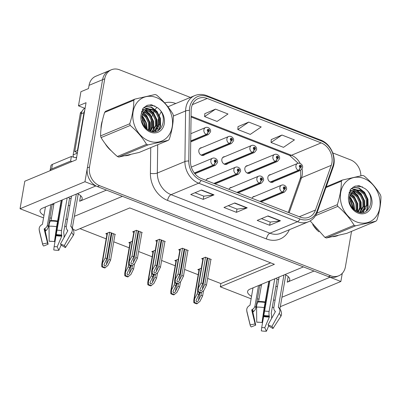 <?xml version="1.0" encoding="UTF-8"?>
<svg xmlns="http://www.w3.org/2000/svg" width="401" height="401" viewBox="0 0 401 401"><rect width="100%" height="100%" fill="white"/><g stroke="black" fill="none" stroke-linecap="round" stroke-linejoin="round"><path stroke-width="0.6" d="M285.061 274.525A16.065 5.769 9.8 0 1 289.753 279.748A16.065 5.769 9.8 0 1 287.211 282.194L314.038 271.036M106.471 190.109L79.644 201.272A16.065 5.769 -170.2 0 0 82.185 198.826A16.065 5.769 -170.2 0 0 77.493 193.598M247.788 165.623A4.015 3.263 67.4 0 0 246.645 165.829A4.015 3.263 67.4 0 0 244.866 168.24A4.015 3.263 67.4 0 0 246.159 172.285A4.015 3.263 67.4 0 0 249.733 173.242A4.015 3.263 67.4 0 0 250.685 172.575M224.781 156.656A4.015 3.263 67.4 0 0 223.638 156.856A4.015 3.263 67.4 0 0 221.858 159.272A4.015 3.263 67.4 0 0 223.151 163.317A4.015 3.263 67.4 0 0 226.725 164.275A4.015 3.263 67.4 0 0 227.673 163.603M201.773 147.683A4.015 3.263 67.4 0 0 200.63 147.889A4.015 3.263 67.4 0 0 198.851 150.3A4.015 3.263 67.4 0 0 200.144 154.345A4.015 3.263 67.4 0 0 203.718 155.302A4.015 3.263 67.4 0 0 204.665 154.636M270.795 174.595A4.015 3.263 67.4 0 0 269.652 174.796A4.015 3.263 67.4 0 0 267.873 177.212A4.015 3.263 67.4 0 0 269.166 181.257A4.015 3.263 67.4 0 0 272.74 182.214A4.015 3.263 67.4 0 0 273.693 181.543M84.731 108.275L78.486 105.839L80.922 91.714L88.496 88.566L89.052 85.333A15.058 12.23 67.4 0 1 95.729 76.285L109.247 70.661A15.058 12.23 67.4 0 0 102.576 79.709L84.957 181.723L95.834 185.964L42.561 208.134A16.065 5.769 -170.2 0 0 40.02 210.585A16.065 5.769 -170.2 0 0 43.98 215.417M49.894 217.843A16.065 5.769 -170.2 0 0 51.423 218.264M58.155 219.447A16.065 5.769 -170.2 0 0 58.947 219.512M65.909 219.342A16.065 5.769 -170.2 0 0 67.569 219.011M52.255 204.179A16.065 5.769 -170.2 0 0 53.784 204.6M60.511 205.783A16.065 5.769 -170.2 0 0 61.308 205.848M68.27 205.678A16.065 5.769 -170.2 0 0 69.929 205.347M78.486 105.839L86.055 102.691L76.185 159.839L24.802 181.222L20.05 208.731L84.957 181.723M280.299 306.695L340.865 281.492L342.274 273.327M281.933 297.246L329.983 277.251L340.865 281.492M74.365 216.324L122.415 196.33L303.402 266.891L250.129 289.056A16.065 5.769 -170.2 0 0 247.587 291.507A16.065 5.769 -170.2 0 0 251.552 296.339M257.462 298.765A16.065 5.769 -170.2 0 0 258.991 299.191M265.723 300.369A16.065 5.769 -170.2 0 0 266.515 300.434M273.477 300.264A16.065 5.769 -170.2 0 0 275.136 299.933M251.121 298.82L220.309 286.805L274.394 264.299L129.789 207.924L75.699 230.43L73.162 229.437M66.255 226.745L64.736 226.154M58.235 223.623L57.483 223.327M50.952 220.781L49.488 220.209M43.554 217.898L20.05 208.731M273.823 307.667L272.304 307.076M265.808 304.544L265.051 304.249M258.52 301.702L257.056 301.131M208.751 178.39A4.015 3.263 67.4 0 0 207.603 178.59A4.015 3.263 67.4 0 0 205.994 180.365M231.758 187.357A4.015 3.263 67.4 0 0 230.615 187.563A4.015 3.263 67.4 0 0 229.001 189.337M254.765 196.33A4.015 3.263 67.4 0 0 253.622 196.53A4.015 3.263 67.4 0 0 252.008 198.305M268.109 286.705L269.066 281.176M207.633 278.414L220.866 283.572L220.309 286.805M79.979 228.65L106.16 238.856M113.749 241.813L129.167 247.823M138.611 251.507L152.174 256.795M161.618 260.475L175.182 265.763M184.625 269.447L198.189 274.735M60.541 205.783L61.498 200.254M220.866 283.572L270.675 262.845M178.29 259.216L174.791 260.675L175.984 261.136M155.282 250.244L151.784 251.703L152.976 252.169M132.275 241.277L128.776 242.735L129.964 243.196M114.992 234.61L115.368 234.455L109.553 232.189L105.769 233.763L106.957 234.229M201.302 268.184L197.798 269.642L198.991 270.109M187.874 250.645L188.249 250.485L182.435 248.219L178.645 249.798L179.838 250.259M164.866 241.673L165.242 241.517L159.428 239.252L155.638 240.826L156.831 241.292M141.859 232.705L142.235 232.545L136.42 230.279L132.631 231.858L133.824 232.319M210.881 259.612L211.257 259.457L205.442 257.191L201.653 258.765L202.846 259.231M277.497 286.269A16.065 5.769 9.8 0 1 275.838 286.6M268.876 286.77A16.065 5.769 9.8 0 1 268.084 286.705M261.352 285.527A16.065 5.769 9.8 0 1 259.823 285.101M102.41 120.581A24.095 19.569 67.4 0 0 101.363 124.541A24.095 19.569 67.4 0 0 100.997 128.947M105.132 143.613A24.095 19.569 67.4 0 0 111.343 150.861M125.292 155.763A24.095 19.569 67.4 0 0 130.46 154.596M129.453 154.971A24.095 19.569 67.4 0 0 129.919 154.726M312.7 224.535A24.095 19.569 67.4 0 0 318.91 231.783M332.865 236.685A24.095 19.569 67.4 0 0 338.028 235.522M337.02 235.893A24.095 19.569 67.4 0 0 337.487 235.648M191.377 108.054A16.065 13.043 -112.6 0 1 198.495 98.405A16.065 13.043 -112.6 0 1 207.217 98.466L321.176 142.891A16.065 13.043 -112.6 0 1 331.271 165.332L315.487 210.024A16.065 13.043 -112.6 0 1 309.011 217.187A16.065 13.043 -112.6 0 1 300.289 217.131L201.442 178.595A16.065 13.043 -112.6 0 1 190.465 161.287L191.137 110.701A16.065 13.043 -112.6 0 1 191.377 108.054M189.718 107.408A18.07 14.677 67.4 0 0 189.442 110.38L188.776 160.966A18.07 14.677 67.4 0 0 201.127 180.44L299.968 218.976A18.07 14.677 67.4 0 0 317.066 210.981L332.85 166.29A18.07 14.677 67.4 0 0 321.497 141.047L207.538 96.621A18.07 14.677 67.4 0 0 189.718 107.408M190.405 97.423L119.593 69.814A15.058 12.23 67.4 0 0 111.413 69.759L109.247 70.661A15.058 12.23 67.4 0 0 102.576 79.709L87.348 167.874A15.058 12.23 67.4 0 0 97.413 186.58L328.404 276.635A15.058 12.23 67.4 0 0 336.584 276.69L338.745 275.788A15.058 12.23 67.4 0 0 345.421 266.745L351.532 231.372M281.968 135.042L271.046 142.49L283.502 147.347L294.429 139.899L281.968 135.042L271.256 139.583M215.522 109.137L204.595 116.586L217.056 121.443L227.984 113.994L215.522 109.137L204.806 113.678M248.745 122.089L237.818 129.538L250.279 134.395L261.206 126.947L248.745 122.089L238.029 126.631M360.875 175.783A15.058 12.23 67.4 0 0 350.584 159.869L332.775 152.926M111.413 69.759A15.058 12.23 67.4 0 0 104.741 78.807L89.508 166.976A15.058 12.23 67.4 0 0 99.578 185.683L330.569 275.733A15.058 12.23 67.4 0 0 338.745 275.788M214.014 194.866L203.197 199.367L190.736 194.51L201.553 190.009L214.014 194.866A4.015 1.845 -68.7 0 1 213.648 194.966L201.252 190.134M280.459 220.776L269.642 225.277L257.181 220.42L268.003 215.918L280.459 220.776A4.015 1.845 -68.7 0 1 280.093 220.876L267.698 216.044M247.237 207.823L236.42 212.324L223.958 207.467L234.775 202.961L247.237 207.823A4.015 1.845 -68.7 0 1 246.871 207.924L234.475 203.086M236.42 212.324L236.976 209.096M228.229 205.688L237.021 209.116L246.871 207.924M269.642 225.277L270.199 222.054M261.452 218.64L270.249 222.069L280.093 220.876M203.197 199.367L203.753 196.144M195.006 192.736L203.798 196.164L213.648 194.966M237.818 129.538L238.039 126.546M204.595 116.586L204.811 113.593M271.046 142.49L271.261 139.498M209.267 258.68L204.816 284.449L202.32 289.467C201.673 290.605 201.006 291.111 200.32 290.991L199.904 289.662L202.741 283.642L201.081 282.991L197.633 289.412L197.693 291.793A2.511 0.902 -170.2 0 0 198.445 292.189L199.693 292.675A2.511 0.902 -170.2 0 0 200.695 292.966L203.788 290.504L206.48 285.096L210.931 259.332M260.154 201.482L282.545 192.164A2.511 1.193 -71.3 0 0 284.204 189.262A1.253 1.018 67.4 0 0 284.56 186.936A1.253 1.018 67.4 0 0 284.114 189.227L284.259 188.545A0.501 0.406 -112.6 0 1 284.164 187.628A0.501 0.406 -112.6 0 1 284.55 188.555A0.501 0.406 -112.6 0 1 284.299 188.56L284.204 189.262M284.114 189.227A2.511 1.113 113.9 0 1 282.274 192.059A3.764 3.058 -112.6 0 1 279.893 187.437A3.764 3.058 -112.6 0 1 281.562 185.177C283.803 184.149 287.211 186.435 286.52 189.488L284.454 192.129A3.764 3.058 -112.6 0 1 282.545 192.164M259.883 201.377L282.274 192.059M205.533 257.226L201.081 282.991M207.192 257.873L202.741 283.642M204.816 284.449L206.48 285.096M198.39 288.399L198.244 291.567L201.242 292.735M198.244 291.567L197.693 291.793M201.437 292.565L200.961 295.326L198.465 300.344C197.818 301.482 197.152 301.988 196.465 301.868L196.049 300.539L198.886 294.519L197.222 293.868L193.778 300.289L193.838 302.67A2.511 0.902 -170.2 0 0 194.59 303.066L195.833 303.552A2.511 0.902 -170.2 0 0 196.841 303.843L199.934 301.382L202.62 295.973L203.528 290.73M270.429 182.144L298.58 170.43A2.511 1.193 -71.3 0 0 300.239 167.528A1.253 1.018 67.4 0 0 300.59 165.202A1.253 1.018 67.4 0 0 300.148 167.493L300.294 166.811A0.501 0.406 -112.6 0 1 300.199 165.894A0.501 0.406 -112.6 0 1 300.585 166.821A0.501 0.406 -112.6 0 1 300.329 166.826L300.239 167.528M300.148 167.493A2.511 1.113 113.9 0 1 298.304 170.325A3.764 3.058 -112.6 0 1 295.923 165.703A3.764 3.058 -112.6 0 1 297.592 163.443C299.838 162.415 303.241 164.701 302.549 167.748L300.484 170.395A3.764 3.058 -112.6 0 1 298.58 170.43M270.184 182.029L298.304 170.325M197.643 291.432L197.222 293.868M199.232 292.499L198.886 294.519M200.961 295.326L202.62 295.973M194.535 299.276L194.385 302.444L197.387 303.612M194.385 302.444L193.838 302.67M186.259 249.713L181.808 275.482L179.312 280.5C178.666 281.637 177.999 282.144 177.312 282.023L176.896 280.69L179.733 274.67L178.074 274.023L174.625 280.439L174.686 282.825A2.511 0.902 -170.2 0 0 175.438 283.221L176.686 283.707A2.511 0.902 -170.2 0 0 177.688 283.993L180.781 281.532L183.473 276.129L187.924 250.359M237.146 192.515L259.537 183.197A2.511 1.193 -71.3 0 0 261.196 180.29A1.253 1.018 67.4 0 0 261.552 177.969A1.253 1.018 67.4 0 0 261.106 180.255L261.252 179.573A0.501 0.406 -112.6 0 1 261.156 178.656A0.501 0.406 -112.6 0 1 261.542 179.583A0.501 0.406 -112.6 0 1 261.292 179.588L261.196 180.29M261.106 180.255A2.511 1.113 113.9 0 1 259.267 183.092A3.764 3.058 -112.6 0 1 256.886 178.47A3.764 3.058 -112.6 0 1 258.555 176.209C260.795 175.182 264.204 177.463 263.512 180.515L261.447 183.162A3.764 3.058 -112.6 0 1 259.537 183.197M236.876 192.405L259.267 183.092M182.525 248.254L178.074 274.023M184.184 248.901L179.733 274.67M181.808 275.482L183.473 276.129M175.382 279.427L175.237 282.595L178.234 283.768M175.237 282.595L174.686 282.825M163.252 240.74L158.801 266.51L156.305 271.527C155.658 272.665 154.992 273.171 154.305 273.051L153.889 271.723L156.726 265.703L155.067 265.056L151.618 271.472L151.678 273.853A2.511 0.902 -170.2 0 0 152.43 274.249L153.673 274.735A2.511 0.902 -170.2 0 0 154.681 275.026L157.773 272.565L160.465 267.156L164.916 241.392M214.139 183.543L236.53 174.224A2.511 1.193 -71.3 0 0 238.189 171.322A1.253 1.018 67.4 0 0 238.545 168.996A1.253 1.018 67.4 0 0 238.099 171.287L238.244 170.605A0.501 0.406 -112.6 0 1 238.149 169.688A0.501 0.406 -112.6 0 1 238.535 170.615A0.501 0.406 -112.6 0 1 238.284 170.62L238.189 171.322M238.099 171.287A2.511 1.113 113.9 0 1 236.259 174.119A3.764 3.058 -112.6 0 1 233.878 169.498A3.764 3.058 -112.6 0 1 235.542 167.237C237.788 166.209 241.196 168.495 240.505 171.548L238.44 174.189A3.764 3.058 -112.6 0 1 236.53 174.224M213.868 183.437L236.259 174.119M159.518 239.287L155.067 265.056M161.177 239.933L156.726 265.703M158.801 266.51L160.465 267.156M152.375 270.459L152.23 273.627L155.227 274.795M152.23 273.627L151.678 273.853M140.245 231.773L135.794 257.542L133.297 262.56C132.651 263.698 131.984 264.204 131.297 264.084L130.881 262.75L133.718 256.73L132.059 256.084L128.611 262.5L128.671 264.886A2.511 0.902 -170.2 0 0 129.423 265.282L130.666 265.768A2.511 0.902 -170.2 0 0 131.673 266.053L134.766 263.592L137.458 258.189L141.909 232.42M194.46 173.187L213.522 165.257A2.511 1.193 -71.3 0 0 215.182 162.35A1.253 1.018 67.4 0 0 215.532 160.029A1.253 1.018 67.4 0 0 215.091 162.315L215.237 161.633A0.501 0.406 -112.6 0 1 215.142 160.716A0.501 0.406 -112.6 0 1 215.527 161.643A0.501 0.406 -112.6 0 1 215.272 161.648L215.182 162.35M215.091 162.315A2.511 1.113 113.9 0 1 213.252 165.152A3.764 3.058 -112.6 0 1 210.871 160.53A3.764 3.058 -112.6 0 1 212.535 158.27C214.781 157.242 218.184 159.523 217.492 162.575L215.432 165.222A3.764 3.058 -112.6 0 1 213.522 165.257M194.335 173.021L213.252 165.152M136.51 230.314L132.059 256.084M138.17 230.961L133.718 256.73M135.794 257.542L137.458 258.189M129.368 261.487L129.217 264.655L132.22 265.828M129.217 264.655L128.671 264.886M178.43 283.597L177.954 286.359L175.458 291.377C174.811 292.514 174.144 293.021 173.458 292.9L173.042 291.567L175.879 285.547L174.214 284.9L170.771 291.316L170.831 293.702A2.511 0.902 -170.2 0 0 171.583 294.098L172.826 294.585A2.511 0.902 -170.2 0 0 173.828 294.87L176.926 292.409L179.613 287.006L180.52 281.763M247.422 173.172L275.572 161.463A2.511 1.193 -71.3 0 0 277.231 158.555A1.253 1.018 67.4 0 0 277.582 156.23A1.253 1.018 67.4 0 0 277.141 158.52L277.286 157.839A0.501 0.406 -112.6 0 1 277.191 156.921A0.501 0.406 -112.6 0 1 277.577 157.849A0.501 0.406 -112.6 0 1 277.322 157.854L277.231 158.555M277.141 158.52A2.511 1.113 113.9 0 1 275.297 161.352A3.764 3.058 -112.6 0 1 272.916 156.736A3.764 3.058 -112.6 0 1 274.585 154.475C276.825 153.448 280.234 155.728 279.542 158.781L277.477 161.423A3.764 3.058 -112.6 0 1 275.572 161.463M247.176 173.057L275.297 161.352M174.635 282.459L174.214 284.9M176.224 283.527L175.879 285.547M177.954 286.359L179.613 287.006M171.523 290.304L171.377 293.472L174.38 294.645M171.377 293.472L170.831 293.702M155.423 274.625L154.946 277.387L152.45 282.404C151.804 283.542 151.137 284.048 150.45 283.928L150.034 282.6L152.871 276.58L151.207 275.928L147.758 282.349L147.824 284.73A2.511 0.902 -170.2 0 0 148.57 285.126L149.819 285.612A2.511 0.902 -170.2 0 0 150.821 285.903L153.914 283.442L156.606 278.033L157.513 272.79M224.415 164.204L252.565 152.49A2.511 1.193 -71.3 0 0 254.224 149.588A1.253 1.018 67.4 0 0 254.575 147.262A1.253 1.018 67.4 0 0 254.134 149.553L254.279 148.871A0.501 0.406 -112.6 0 1 254.184 147.954A0.501 0.406 -112.6 0 1 254.57 148.881A0.501 0.406 -112.6 0 1 254.314 148.886L254.224 149.588M254.134 149.553A2.511 1.113 113.9 0 1 252.289 152.385A3.764 3.058 -112.6 0 1 249.908 147.763A3.764 3.058 -112.6 0 1 251.577 145.503C253.818 144.475 257.226 146.761 256.535 149.809L254.47 152.455A3.764 3.058 -112.6 0 1 252.565 152.49M224.169 164.089L252.289 152.385M151.628 273.492L151.207 275.928M153.217 274.56L152.871 276.58M154.946 277.387L156.606 278.033M148.515 281.337L148.37 284.504L151.372 285.672M148.37 284.504L147.824 284.73M132.415 265.657L131.939 268.419L129.438 273.437C128.796 274.575 128.13 275.081 127.443 274.961L127.027 273.627L129.864 267.607L128.2 266.961L124.751 273.377L124.816 275.763A2.511 0.902 -170.2 0 0 125.563 276.159L126.811 276.645A2.511 0.902 -170.2 0 0 127.814 276.931L130.906 274.469L133.598 269.066L134.505 263.823M201.407 155.237L229.552 143.523A2.511 1.193 -71.3 0 0 231.217 140.616A1.253 1.018 67.4 0 0 231.567 138.29A1.253 1.018 67.4 0 0 231.126 140.581L231.272 139.899A0.501 0.406 -112.6 0 1 231.176 138.982A0.501 0.406 -112.6 0 1 231.562 139.909A0.501 0.406 -112.6 0 1 231.307 139.914L231.217 140.616M231.126 140.581A2.511 1.113 113.9 0 1 229.282 143.413A3.764 3.058 -112.6 0 1 226.901 138.796A3.764 3.058 -112.6 0 1 228.57 136.535C230.811 135.508 234.219 137.789 233.527 140.841L231.462 143.483A3.764 3.058 -112.6 0 1 229.552 143.523M201.162 155.117L229.282 143.413M128.621 264.52L128.2 266.961M130.21 265.587L129.864 267.607M131.939 268.419L133.598 269.066M125.508 272.364L125.363 275.532L128.365 276.705M125.363 275.532L124.816 275.763M113.383 233.678L108.932 259.447L106.43 264.465C105.789 265.602 105.122 266.109 104.435 265.988L104.019 264.66L106.851 258.64L105.192 257.993L101.744 264.409L101.809 266.795A2.511 0.902 -170.2 0 0 102.556 267.186L103.804 267.673A2.511 0.902 -170.2 0 0 104.806 267.963L107.899 265.502L110.591 260.094L115.042 234.329M190.731 141.132L206.545 134.551A2.511 1.193 -71.3 0 0 208.209 131.648A1.253 1.018 67.4 0 0 208.56 129.322A1.253 1.018 67.4 0 0 208.114 131.613L208.264 130.932A0.501 0.406 -112.6 0 1 208.169 130.014A0.501 0.406 -112.6 0 1 208.555 130.942A0.501 0.406 -112.6 0 1 208.299 130.947L208.209 131.648M208.114 131.613A2.511 1.113 113.9 0 1 206.274 134.445A3.764 3.058 -112.6 0 1 203.893 129.824A3.764 3.058 -112.6 0 1 205.563 127.563C207.803 126.536 211.212 128.821 210.52 131.869L208.455 134.515A3.764 3.058 -112.6 0 1 206.545 134.551M190.736 140.911L206.274 134.445M109.643 232.224L105.192 257.993M111.303 232.871L106.851 258.64M108.932 259.447L110.591 260.094M102.501 263.397L102.355 266.565L105.358 267.733M102.355 266.565L101.809 266.795M45.448 206.936L42.476 224.124A0.501 0.466 -176.5 0 1 42.255 224.44L41.679 224.781A5.524 5.148 3.5 0 0 39.153 228.801A5.524 5.148 3.5 0 0 39.283 230.229L42.611 243.988L47.503 242.991L44.175 229.237A0.501 0.466 -176.5 0 1 44.396 228.74L44.967 228.4A5.524 5.148 3.5 0 0 47.433 224.906L50.932 204.65M52.19 241.367A6.887 2.476 9.8 0 0 51.413 241.367L49.163 241.262L49.027 226.174A5.524 2.476 -91.3 0 1 50.611 221.066L51.027 220.565L53.995 203.377M61.248 200.36L56.611 226.72L54.456 241.587L61.463 200.269M71.528 196.079L66.315 226.264A5.524 4.521 -46.9 0 0 67.303 230.009L67.684 230.42A0.501 0.411 133.1 0 1 67.709 230.931L60.461 243.923L64.325 245.552L71.579 232.555A5.524 4.521 -46.9 0 0 71.273 226.911L70.892 226.505A0.501 0.411 133.1 0 1 70.802 226.164L76.345 194.079M78.005 195.242A15.058 5.408 -170.2 0 0 78.055 195.036A15.058 5.408 -170.2 0 0 78.08 194.821L72.33 228.104M63.97 237.633A5.524 2.476 88.7 0 0 63.809 233.407L63.659 232.38L69.533 198.38A15.058 5.408 -170.2 0 0 71.147 198.294M52.27 204.094L48.371 226.68A5.524 4.521 133.1 0 1 46.075 230.5L45.549 230.931A0.501 0.411 -46.9 0 0 45.343 231.447L48.145 244.209A6.887 2.476 9.8 0 1 47.534 243.287A6.887 2.476 9.8 0 1 47.503 242.991M67.167 197.893L61.553 230.41A5.524 2.476 88.7 0 0 61.669 234.911L61.774 236.099L57.193 246.77A6.887 2.476 9.8 0 1 54.15 246.55L62.335 199.909M67.674 230.996A5.524 5.148 -176.5 0 1 67.328 230.034M60.461 243.923A6.887 2.476 9.8 0 1 61.102 245.141L65.403 247.592A11.544 4.145 9.8 0 0 64.325 245.552M57.193 246.77L58.847 250.319A11.544 4.145 9.8 0 1 53.749 249.948L54.15 246.55M48.145 244.209L43.689 246.029A11.544 4.145 9.8 0 1 42.656 244.48A11.544 4.145 9.8 0 1 42.611 243.988M49.163 241.262A11.544 4.145 9.8 0 1 51.433 241.312A11.544 4.145 9.8 0 1 54.26 241.628M58.847 250.319L61.102 245.071M71.273 226.911A15.734 5.654 9.8 0 1 71.624 227.262C73.127 228.675 73.904 230.665 73.959 233.237A5.524 5.148 -176.5 0 1 73.177 235.587L65.403 247.592M72.01 161.578A10.04 3.609 9.8 0 1 70.596 161.082L51.664 168.961A10.04 3.609 -170.2 0 0 50.08 170.49A10.04 3.609 -170.2 0 0 50.06 170.711M70.596 161.082L71.393 156.465L52.461 164.345A10.04 3.609 -170.2 0 0 50.877 165.874L50.08 170.49M71.393 156.465A10.04 3.609 -170.2 0 0 76.531 157.829M77.774 150.631A10.04 8.15 67.4 0 0 77.438 150.52L83.979 112.671A10.04 8.15 -112.6 0 1 84.756 110.215M85.132 108.044A10.04 8.15 67.4 0 0 81.273 113.794L74.736 151.648L77.438 150.52M77.378 152.936A10.04 8.15 67.4 0 0 74.736 151.648M68.446 197.362L69.533 198.38M253.016 287.858L250.044 305.046A0.501 0.466 -176.5 0 1 249.823 305.361L249.247 305.702A5.524 5.148 3.5 0 0 246.725 309.722A5.524 5.148 3.5 0 0 246.851 311.151L250.179 324.91L255.071 323.918L251.743 310.158A0.501 0.466 -176.5 0 1 251.963 309.662L252.535 309.321A5.524 5.148 3.5 0 0 255.001 305.828L258.5 285.577M259.763 322.294A6.887 2.476 9.8 0 0 258.981 322.289L256.73 322.183L256.595 307.096A5.524 2.476 -91.3 0 1 258.179 301.988L258.595 301.487L261.562 284.299M268.815 281.281L264.179 307.642L262.023 322.509L269.036 281.191M279.096 277.006L273.883 307.191A5.524 4.521 -46.9 0 0 274.87 310.93L275.251 311.341A0.501 0.411 133.1 0 1 275.281 311.853L268.028 324.85L271.893 326.474L279.146 313.477A5.524 4.521 -46.9 0 0 278.84 307.833L278.459 307.427A0.501 0.411 133.1 0 1 278.369 307.086L283.913 275.001M285.572 276.169A15.058 5.408 -170.2 0 0 285.622 275.958A15.058 5.408 -170.2 0 0 285.647 275.743L279.898 309.026M271.537 318.554A5.524 2.476 88.7 0 0 271.377 314.329L271.226 313.301L277.101 279.302A15.058 5.408 -170.2 0 0 278.715 279.216M259.838 285.016L255.938 307.602A5.524 4.521 133.1 0 1 253.643 311.422L253.116 311.853A0.501 0.411 -46.9 0 0 252.911 312.369L255.718 325.131A6.887 2.476 9.8 0 1 255.101 324.208A6.887 2.476 9.8 0 1 255.071 323.918M274.74 278.815L269.121 311.336A5.524 2.476 88.7 0 0 269.236 315.833L269.347 317.021L264.76 327.692A6.887 2.476 9.8 0 1 261.718 327.472L269.903 280.83M275.246 311.918A5.524 5.148 -176.5 0 1 274.896 310.96M268.028 324.85A6.887 2.476 9.8 0 1 268.67 326.063L272.971 328.514A11.544 4.145 9.8 0 0 271.893 326.474M264.76 327.692L266.414 331.241A11.544 4.145 9.8 0 1 261.317 330.875L261.718 327.472M255.718 325.131L251.257 326.95A11.544 4.145 9.8 0 1 250.224 325.401A11.544 4.145 9.8 0 1 250.179 324.91M256.73 322.183A11.544 4.145 9.8 0 1 259.001 322.234A11.544 4.145 9.8 0 1 261.828 322.549M266.414 331.241L268.67 325.993M278.84 307.833A15.734 5.654 9.8 0 1 279.196 308.189C280.695 309.597 281.472 311.587 281.527 314.158A5.524 5.148 -176.5 0 1 280.745 316.514L272.971 328.514M276.013 278.284L277.101 279.302M101.348 126.24A23.844 19.363 -112.6 0 1 101.568 124.621A23.844 19.363 -112.6 0 1 101.874 123.137M109.528 148.941A23.844 19.363 -112.6 0 1 106.826 145.789M128.977 154.941L128.295 155.227A23.844 19.363 -112.6 0 1 127.809 155.418M81.914 111.643L81.433 111.839A2.511 2.04 67.4 0 0 80.32 113.348L73.142 154.896A2.511 2.04 67.4 0 0 73.794 157.247M317.101 229.863A23.844 19.363 -112.6 0 1 314.394 226.715M336.544 235.868L335.863 236.149A23.844 19.363 -112.6 0 1 335.376 236.344M148.916 140.957A23.594 19.158 67.4 0 0 172.184 126.871A23.594 19.158 67.4 0 0 156.415 97.563A23.594 19.158 67.4 0 0 133.147 111.648A23.594 19.158 67.4 0 0 148.916 140.957M100.581 135.899L129.764 123.754C132.425 115.393 133.779 107.563 133.824 100.255A27.108 22.015 67.4 0 1 134.801 99.127L105.618 111.272A27.108 22.015 67.4 0 0 104.641 112.4C101.974 120.796 100.621 128.631 100.581 135.899A27.108 22.015 67.4 0 0 101.072 137.598C105.167 144.415 110.591 150.711 117.353 156.485L146.535 144.34A27.108 22.015 67.4 0 0 147.267 144.641A27.108 22.015 67.4 0 0 148.004 144.916L118.821 157.062L139.157 152.445L168.345 140.305L148.004 144.916M168.345 140.305A27.108 22.015 67.4 0 0 169.322 139.177C171.984 130.816 173.337 122.982 173.382 115.673A27.108 22.015 67.4 0 0 172.891 113.974C168.751 107.107 163.327 100.811 156.611 95.087A27.108 22.015 67.4 0 0 155.879 94.786A27.108 22.015 67.4 0 0 155.142 94.516L134.801 99.127M117.353 156.485A27.108 22.015 67.4 0 0 118.084 156.786A27.108 22.015 67.4 0 0 118.821 157.062M141.543 113.323L141.207 113.227M150.756 131.232L152.771 126.866L152.696 120.977L150.174 115.638L145.959 112.255L143.758 111.618M142.52 111.548L141.909 111.593M150.28 131.067L151.909 127.227L151.839 121.333L149.317 115.999L145.097 112.616L143.423 112.069M142.27 111.914L141.538 111.909M152.325 131.588L156.205 125.438L156.129 119.548L153.608 114.21L149.393 110.826L145.242 110.175M143.097 110.831L141.478 111.964M151.999 131.533L155.347 125.799L155.272 119.904L152.751 114.571L148.535 111.187L144.851 110.486M143.152 110.791L141.588 111.558M152.43 131.603L154.054 131.112L157.658 128.335L159.638 124.009L159.563 118.12L157.042 112.781L152.826 109.398L148.119 108.841L146.886 109.237L142.355 114.095L142.19 121.999C143.518 126.22 146.029 129.167 149.723 130.851C162.58 136.831 168.786 114.967 157.277 107.598L151.493 104.736L146.931 105.478L142.921 108.511L141.017 115.017A14.025 11.388 67.4 0 0 150.44 132.155A14.025 11.388 67.4 0 0 163.969 125.117A14.025 11.388 67.4 0 0 157.277 107.598M153.618 131.277L158.781 124.365L158.706 118.475L156.184 113.137L151.969 109.754L146.671 109.358M146.104 128.465L143.302 118.501L141.703 116.801M145.327 127.673L142.445 118.856L141.628 117.909M148.686 130.345L149.337 128.295L149.262 122.405L146.741 117.072L142.52 113.689M148.099 129.999L148.475 128.656L148.4 122.761L145.879 117.428L142.265 114.335M152.741 131.643L154.054 131.112M141.017 115.017C142.064 110.902 144.43 108.846 148.119 108.841M129.764 123.754A27.108 22.015 67.4 0 0 130.255 125.453L101.072 137.598M133.824 100.255L104.641 112.4M146.535 144.34C142.44 137.528 137.012 131.232 130.255 125.453M146.721 129.007L145.784 122.716L142.846 117.292L141.804 116.11M149.728 130.851L149.648 122.766L146.28 115.859L142.987 112.761M142.094 112.195L141.578 111.909M152.751 130.831L153.262 128.962L153.082 121.338L149.713 114.43L145.012 110.481M144.034 110.019L142.395 109.473M155.217 131.568L155.954 130.014M156.184 129.403L156.696 127.533L156.515 119.909L153.147 113.002L148.445 109.052M148.024 108.841L143.608 107.739M158.565 130.295L160.134 126.104L159.949 118.48L156.585 111.573L151.192 107.288L145.137 106.455M155.012 106.039L148.245 105.092L146.816 105.528M147.127 129.328L146.295 122.791L143.277 117.112L141.904 115.598M150.074 130.992L150.074 122.586L146.711 115.683L143.187 112.425M152.851 131.508L153.047 131.012M153.347 130.14L153.693 128.786L153.508 121.157L150.144 114.255L145.789 110.491M144.36 109.799L142.52 109.222M155.583 131.503L156.485 129.583M156.781 128.711L157.127 127.358L156.946 119.729L153.578 112.821L149.227 109.062M148.641 108.751L143.789 107.558M159.097 129.929L160.56 125.929L160.38 118.3L157.012 111.393L151.498 107.052L145.337 106.32M356.489 221.878A23.594 19.158 67.4 0 0 379.752 207.793A23.594 19.158 67.4 0 0 363.983 178.485A23.594 19.158 67.4 0 0 340.715 192.57A23.594 19.158 67.4 0 0 356.489 221.878M310.163 220.916L324.92 237.407L354.103 225.262A27.108 22.015 67.4 0 0 354.835 225.562A27.108 22.015 67.4 0 0 355.572 225.838L326.389 237.983L346.725 233.372L375.912 221.227L355.572 225.838M375.912 221.227A27.108 22.015 67.4 0 0 376.89 220.099C379.552 211.738 380.905 203.903 380.95 196.6A27.108 22.015 67.4 0 0 380.459 194.896C376.318 188.029 370.895 181.733 364.178 176.009A27.108 22.015 67.4 0 0 363.446 175.708A27.108 22.015 67.4 0 0 362.71 175.438L342.374 180.049A27.108 22.015 67.4 0 0 341.391 181.177L325.918 187.613M324.92 237.407A27.108 22.015 67.4 0 0 325.652 237.708A27.108 22.015 67.4 0 0 326.389 237.983M349.111 194.244L348.775 194.149M358.324 212.154L360.339 207.788L360.263 201.898L357.742 196.565L353.527 193.182L351.326 192.54M350.088 192.47L349.477 192.515M357.847 211.994L359.481 208.149L359.406 202.254L356.885 196.921L352.669 193.538L350.99 192.991M349.837 192.836L349.106 192.831M359.892 212.51L363.772 206.36L363.697 200.47L361.176 195.132L356.96 191.748L352.81 191.097M350.695 191.738L349.045 192.886M359.567 212.46L362.915 206.721L362.84 200.826L360.319 195.493L356.103 192.109L352.419 191.412M350.72 191.713L349.161 192.48M359.998 212.525L361.622 212.034L365.226 209.257L367.206 204.931L367.131 199.041L364.609 193.703L360.394 190.32L355.687 189.763L354.454 190.159L349.923 195.021L349.757 202.926C351.086 207.142 353.597 210.094 357.291 211.773C370.148 217.753 376.354 195.888 364.85 188.52L359.06 185.658L354.499 186.4L350.489 189.432L348.584 195.939A14.025 11.388 67.4 0 0 358.008 213.081A14.025 11.388 67.4 0 0 371.537 206.039A14.025 11.388 67.4 0 0 364.85 188.52M361.186 212.199L366.349 205.292L366.273 199.397L363.752 194.064L359.537 190.681L354.238 190.28M353.677 209.387L350.875 199.422L349.271 197.723M352.895 208.595L350.013 199.778L349.196 198.836M356.258 211.267L356.905 209.222L356.83 203.327L354.309 197.994L350.093 194.61M355.667 210.921L356.043 209.578L355.973 203.688L353.451 198.35L349.832 195.257M360.309 212.565L361.622 212.034M348.584 195.939C349.632 191.823 352.003 189.768 355.687 189.763M316.84 213.202L337.331 204.675A27.108 22.015 67.4 0 0 337.822 206.375L315.572 215.638M326.219 186.771L342.374 180.049M337.331 204.675C339.993 196.315 341.346 188.485 341.391 181.177M354.103 225.262C350.008 218.45 344.584 212.154 337.822 206.375M354.289 209.929L353.351 203.638L350.414 198.214L349.371 197.031M357.296 211.773L357.216 203.688L353.847 196.786L350.554 193.683M349.662 193.117L349.146 192.831M360.319 211.753L360.83 209.888L360.649 202.259L357.281 195.352L352.579 191.402M351.602 190.941L349.963 190.395M362.785 212.495L363.522 210.941M363.752 210.325L364.268 208.455L364.083 200.831L360.72 193.924L356.013 189.974M355.592 189.763L351.176 188.66M366.133 211.217L367.702 207.026L367.517 199.402L364.153 192.495L358.76 188.209L352.705 187.377M362.579 186.961L355.812 186.014L354.384 186.45M354.695 210.249L353.862 203.713L350.845 198.034L349.471 196.52M357.647 211.913L357.642 203.507L354.278 196.605L350.755 193.352M360.419 212.43L360.619 211.934M360.915 211.061L361.261 209.708L361.08 202.079L357.712 195.177L353.361 191.412M351.928 190.721L350.088 190.149M363.151 212.425L364.053 210.505M364.349 209.633L364.694 208.279L364.514 200.65L361.146 193.748L356.795 189.984M356.208 189.673L351.356 188.48M366.664 210.856L368.128 206.851L367.948 199.222L364.579 192.315L359.065 187.974L352.905 187.242M287.211 282.194L288.179 276.59M79.644 201.272L80.611 195.668M89.052 85.333L104.741 78.807M331.271 165.332L301.522 177.713A16.065 13.043 67.4 0 0 302.169 175.227A16.065 13.043 67.4 0 0 302.098 168.986M289.136 212.781L301.522 177.713A9.038 3.92 -160.5 0 0 300.113 179.016L300.74 176.6L300.695 170.3M207.217 98.466L192.39 104.636M299.968 218.976A5.018 2.306 111.3 0 1 297.487 221.723L198.64 183.187A20.08 16.306 -112.6 0 1 184.916 161.553L185.588 110.967A20.08 16.306 -112.6 0 1 185.894 107.658A20.08 16.306 -112.6 0 1 194.791 95.598L167.929 106.776M158.56 117.904A20.08 16.306 67.4 0 0 158.305 119.142A20.08 16.306 67.4 0 0 158.004 122.445L157.949 126.826M189.442 110.38A5.018 1.373 0.8 0 0 185.588 110.967L173.377 116.049M188.776 160.966A5.018 1.373 0.8 0 0 184.916 161.553L157.332 173.031A20.08 16.306 67.4 0 0 171.057 194.665L198.64 183.187A5.018 2.306 -68.7 0 0 201.127 180.44M308.389 221.793A20.08 16.306 -112.6 0 1 297.487 221.723L269.903 233.202A20.08 16.306 67.4 0 0 280.805 233.277L308.389 221.793C312.615 219.954 315.572 216.73 317.266 212.119L333.051 167.428C336.905 157.398 330.7 143.623 320.68 140.039L206.721 95.613A5.018 2.306 111.3 0 1 207.538 96.621M317.066 210.981A5.018 2.175 19.5 0 1 317.266 212.119M332.85 166.29A5.018 2.175 19.5 0 1 333.051 167.428M321.497 141.047A5.018 2.306 -68.7 0 0 320.68 140.039M289.392 229.703A25.098 20.381 -112.6 0 1 266.399 238.941L167.558 200.41A25.098 20.381 -112.6 0 1 150.4 173.362L150.741 147.628M150.961 131.292L150.966 130.957M150.976 129.889L151.072 122.776A25.098 20.381 -112.6 0 1 151.307 119.573M151.593 117.894A25.098 20.381 -112.6 0 1 152.596 114.375M152.966 113.453A25.098 20.381 -112.6 0 1 154.154 111.087M154.575 110.4A25.098 20.381 -112.6 0 1 156.991 107.363M164.641 102.867A25.098 20.381 -112.6 0 1 175.793 103.503M89.508 166.976L87.348 167.874M99.578 185.683L97.413 186.58M330.569 275.733L328.404 276.635M161.177 111.989A20.08 16.306 67.4 0 0 159.017 116.31M157.934 127.964L157.894 130.676M157.708 144.726L157.332 173.031A5.018 1.373 -179.2 0 1 150.4 173.362M167.558 200.41A5.018 2.306 -68.7 0 1 171.057 194.665L269.903 233.202A5.018 2.306 -68.7 0 0 266.399 238.941M315.487 210.024L299.321 216.751M300.169 163.433A16.065 13.043 67.4 0 0 291.432 155.272L191.066 116.145M321.176 142.891L291.432 155.272A9.038 4.155 -68.7 0 1 289.582 155.382L191.051 116.967M207.743 258.089L202.32 289.467M203.382 258.049L198.119 288.509M199.783 292.71L198.465 300.344M199.523 268.926L194.264 299.387M184.731 249.116L179.312 280.5M180.375 249.076L175.112 279.542M161.723 240.149L156.305 271.527M157.367 240.109L152.104 270.57M138.716 231.176L133.297 262.56M134.36 231.136L129.097 261.602M176.776 283.743L175.458 291.377M176.515 259.953L171.257 290.419M153.768 274.77L152.45 282.404M153.508 250.986L148.25 281.447M130.761 265.803L129.438 273.437M130.5 242.014L125.237 272.479M111.854 233.086L106.43 264.465M107.493 233.046L102.23 263.507M51.027 220.565A15.058 5.408 9.8 0 1 57.674 221.046M70.802 226.164A15.058 5.408 9.8 0 1 71.929 227.603M48.371 226.68A10.04 3.609 9.8 0 1 47.433 224.906M61.553 230.41A10.04 3.609 9.8 0 1 57.117 230.094M61.669 234.911A11.875 4.266 9.8 0 1 56.426 234.535M46.075 230.5A11.875 4.266 9.8 0 1 44.967 228.4M61.809 235.532A12.381 4.446 9.8 0 1 56.34 235.136M45.549 230.931A12.381 4.446 9.8 0 1 44.396 228.74M61.774 236.099A12.511 4.496 9.8 0 1 56.25 235.698M45.343 231.447A12.511 4.496 9.8 0 1 44.436 230.314M42.656 244.48L39.353 230.961A17.173 6.17 9.8 0 1 39.283 230.229M71.579 232.555A17.173 6.17 9.8 0 1 73.177 235.587M49.027 226.174A17.173 6.17 9.8 0 1 56.611 226.72M50.611 221.066A15.734 5.654 9.8 0 1 57.559 221.563M70.892 226.505A15.228 5.469 9.8 0 1 71.233 226.846L71.624 227.262M50.897 220.846A15.228 5.469 9.8 0 1 57.619 221.327M81.273 113.794L83.979 112.671M51.664 168.961L52.461 164.345M258.595 301.487A15.058 5.408 9.8 0 1 265.241 301.968M278.369 307.086A15.058 5.408 9.8 0 1 279.497 308.524M255.938 307.602A10.04 3.609 9.8 0 1 255.001 305.828M269.121 311.336A10.04 3.609 9.8 0 1 264.69 311.016M269.236 315.833A11.875 4.266 9.8 0 1 263.993 315.457M253.643 311.422A11.875 4.266 9.8 0 1 252.535 309.321M269.377 316.454A12.381 4.446 9.8 0 1 263.913 316.058M253.116 311.853A12.381 4.446 9.8 0 1 251.963 309.662M269.347 317.021A12.511 4.496 9.8 0 1 263.818 316.62M252.911 312.369A12.511 4.496 9.8 0 1 252.003 311.236M250.224 325.401L246.921 311.883A17.173 6.17 9.8 0 1 246.851 311.151M279.146 313.477A17.173 6.17 9.8 0 1 280.745 316.514M256.595 307.096A17.173 6.17 9.8 0 1 264.179 307.642M258.179 301.988A15.734 5.654 9.8 0 1 265.126 302.489M278.459 307.427A15.228 5.469 9.8 0 1 278.8 307.767L279.196 308.189M258.465 301.768A15.228 5.469 9.8 0 1 265.186 302.254M75.644 157.668L76.631 157.257M73.142 154.896L77.343 153.147M80.32 113.348L81.478 112.866M206.721 95.613C202.615 94.06 198.64 94.055 194.791 95.598M288.304 212.455L300.113 179.016M298.164 163.262L289.582 155.382M252.67 197.202L281.562 185.177M261.096 201.848L284.454 192.129M203.026 258.194L197.633 289.412M268.7 175.468L297.592 163.443M271.597 182.415L300.484 170.395M199.167 269.071L193.778 300.289M229.663 188.229L258.555 176.209M238.089 192.881L261.447 183.162M180.019 249.227L174.625 280.439M206.655 179.262L235.542 167.237M215.081 183.909L238.44 174.189M157.012 240.254L151.618 271.472M191.322 167.097L212.535 158.27M194.916 173.758L215.432 165.222M134.004 231.287L128.611 262.5M245.693 166.495L274.585 154.475M248.585 173.448L277.477 161.423M176.159 260.104L170.771 291.316M222.685 157.528L251.577 145.503M225.578 164.475L254.47 152.455M153.152 251.131L147.758 282.349M199.678 148.555L228.57 136.535M202.57 155.508L231.462 143.483M130.145 242.164L124.751 273.377M190.831 133.693L205.563 127.563M190.721 141.894L208.455 134.515M107.137 233.192L101.744 264.409M78.235 193.999L78.055 195.036M39.353 230.961L39.153 228.801M285.803 274.921L285.622 275.958M246.921 311.883L246.725 309.722"/></g></svg>

